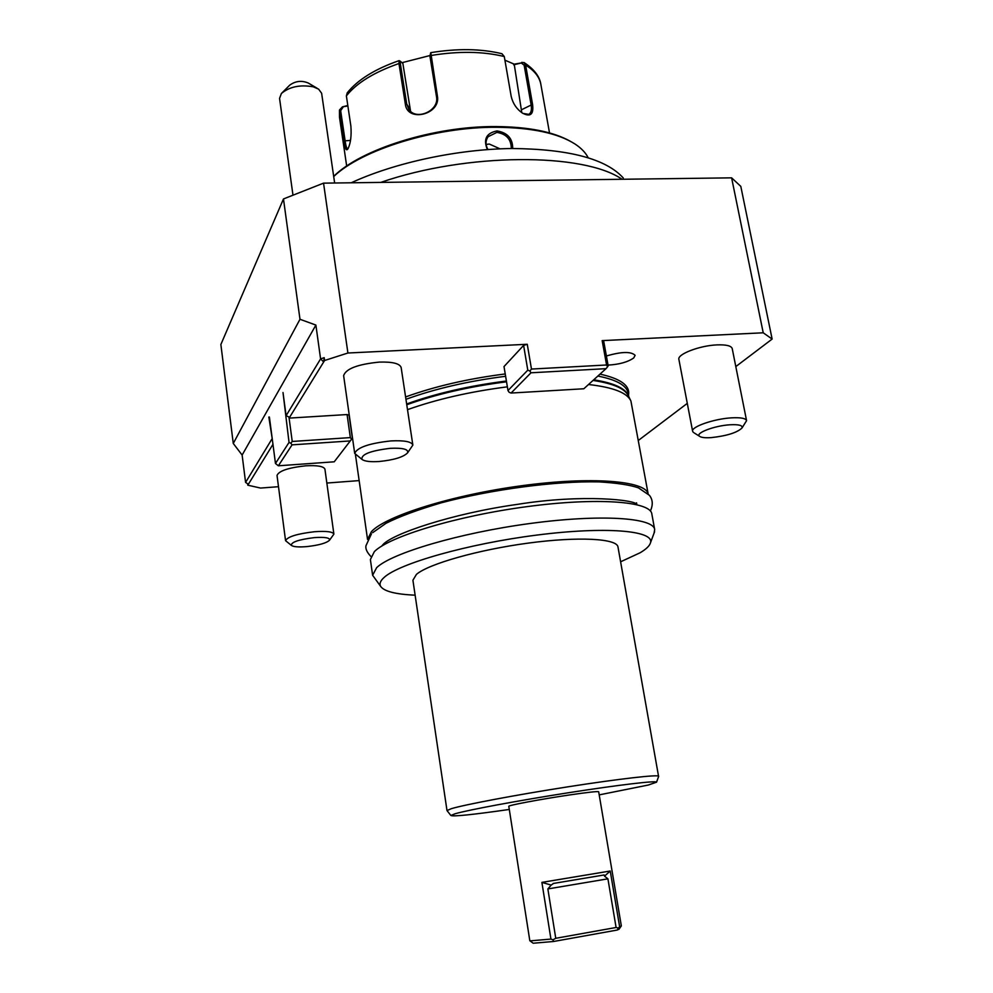 <?xml version="1.0" encoding="UTF-8"?>
<svg xmlns="http://www.w3.org/2000/svg" width="993" height="993" viewBox="0 0 993 993"><rect width="100%" height="100%" fill="white"/><g stroke="black" fill="none" stroke-linecap="round" stroke-linejoin="round"><path stroke-width="1.49" d="M504.903 60.163L514.2 64.16L523.932 62.497L525.62 65.079L532.558 104.352C533.849 114.53 530.411 117.397 522.231 112.966C516.521 108.92 512.835 103.384 511.184 96.371L504.283 56.551L501.961 53.721C481.071 48.682 457.351 48.334 430.788 52.654L437.392 95.973C441.128 114.518 407.056 122.933 405.305 103.893L398.963 63.527L399.136 60.623L400.489 61.392L399.782 60.958M399.062 60.647C374.982 69.026 357.703 79.763 347.227 92.858L346.383 95.911L350.877 126.111C351.572 135.433 350.703 142.793 348.282 148.18L347.687 149.211C346.098 150.998 344.819 148.242 343.863 140.944L339.482 110.012L342.424 106.859L347.885 105.99M430.677 52.741L429.944 56.253L436.498 96.693C439.514 110.794 416.141 121.072 408.831 109.354L406.72 104.042L400.365 63.689L400.589 61.442L402.873 63.478L410.568 111.303M347.972 148.764L347.823 148.826C346.718 148.764 345.8 145.971 345.055 140.423L340.661 110.682L343.019 107.232M522.008 62.274L521.3 62.981L524.143 65.203L531.056 104.488C531.963 109.702 531.193 112.991 528.723 114.344L522.914 113.413M514.2 64.16L521.809 112.681M401.991 62.696L429.845 55.571M342.424 106.859L347.811 105.494M513.679 64.818L521.3 62.981M333.685 176.369C360.831 149.248 434.078 126.086 495.693 126.57C528.239 126.819 553.076 131.697 570.218 141.205M333.71 176.531C361.874 149.571 434.984 126.831 496.426 127.278C531.789 127.6 558.004 133.186 575.059 144.047C581.265 148.143 585.622 152.686 588.141 157.676M487.377 149.583C483.119 139.231 486.334 133.012 497.046 130.927C507.547 132.702 512.76 138.561 512.698 148.503M487.935 149.533C485.366 144.966 485.416 140.696 488.084 136.699L496.885 132.392C506.418 133.968 511.221 139.343 511.308 148.516M351.199 182.786C394.866 162.616 457.798 149.099 512.251 148.516C569.039 149.062 606.053 158.88 623.281 177.983M622.065 179.274C583.723 152.55 467.033 152.525 380.741 182.402M735.813 366.591L772.132 339.072L740.803 186.374L731.618 177.846L323.544 183.146L283.477 198.948L220.868 344.497L233.268 443.461L242.131 455.055L245.581 482.399L248.374 484.261L247.803 485.192L260.563 488.059L278.499 486.694M323.544 183.146L347.91 353.011L324.587 360.496L324.19 357.666L320.59 358.895L286.096 415.695L283.005 392.52L289.037 442.419L275.471 463.47L269.388 417.023M772.132 339.072L763.22 332.792L731.618 177.846M763.22 332.792L602.168 340.624L606.574 364.99L607.604 366.752L608.163 365.796L603.769 341.493L602.168 340.624M523.609 345.403L504.01 366.566L507.982 390.547L527.792 370.166L523.609 345.403L527.258 344.273L531.466 369.061L606.574 364.99M527.258 344.273L347.91 353.011M283.477 198.948L299.985 319.274L233.268 443.461M242.131 455.055L315.886 325.071L320.59 358.895L323.681 361.973L324.587 360.496M315.886 325.071L299.985 319.274M247.629 483.765L247.803 485.192M326.846 483.045L359.143 480.6M638.362 440.433L687.293 403.369M324.19 357.666L323.681 361.973L289.1 418.115L292.227 441.463L290.812 443.238L289.037 442.419M292.227 441.463L350.343 437.603L347.078 414.553L289.1 418.115L288.951 416.998M347.078 414.553L349.089 415.198L352.354 438.211L334.231 461.807L278.363 465.791L275.471 463.47M272.963 444.33L248.374 484.261M405.591 396.952C434.81 386.364 468.013 378.693 505.226 373.951M599.983 374.125C620.786 378.705 630.294 385.694 628.495 395.09M608.026 365.101C619.247 364.468 627.812 362.085 633.733 357.939L635.123 355.32C631.089 351.361 621.506 351.584 606.388 356.003M285.562 540.676L277.022 475.448C278.847 470.905 288.404 467.691 305.707 465.816C317.4 465.196 323.805 466.325 324.934 469.205L333.884 534.147L329.515 540.217C326.436 543.134 318.803 545.269 306.614 546.622C298.496 547.267 293.419 546.858 291.383 545.393L285.562 540.676C287.486 536.741 297.168 533.75 314.62 531.714C326.387 530.895 332.804 531.702 333.884 534.147M354.7 453.416L343.628 375.627C345.887 368.751 357.778 364.245 379.301 362.097C392.545 361.7 399.831 363.537 401.16 367.571L412.852 445.087L407.564 452.87C403.344 457.14 393.861 460.02 379.103 461.509C370.277 462.055 364.58 461.348 361.998 459.399L354.7 453.416C357.12 447.458 369.21 443.3 390.957 440.917C404.3 440.259 411.599 441.649 412.852 445.087M746.575 420.672C745.755 418.276 740.691 417.345 731.369 417.854C713.868 418.847 690.954 426.853 692.617 431.247L678.889 359.404C677.089 354.228 699.618 345.552 716.996 344.894C726.255 344.559 731.332 345.8 732.226 348.605L746.575 420.672L741.982 428.008C737.104 432.663 726.901 435.865 711.348 437.615C705.229 438.012 701.306 437.578 699.556 436.299L694.169 432.898M272.417 440.147L271.747 439.303L245.581 482.399M272.305 439.266L268.842 417.06M286.096 415.695L289.608 417.296M350.343 437.603L351.534 439.191M352.354 438.211L334.231 461.807M278.363 465.791L292.066 444.852L290.812 443.238M292.066 444.852L350.119 440.942M527.792 370.166L529.865 370.997L530.994 372.785L606.015 368.664L607.604 366.752M531.466 369.061L529.865 370.997M507.982 390.547L509.086 392.247L511.06 393.054L530.994 372.785M511.06 393.054L583.834 388.76L606.015 368.664M507.361 386.836C470.136 391.614 436.846 399.223 407.502 409.65M588.526 384.514C613.202 387.295 627.34 392.806 630.927 401.06L648.144 493.856C645.462 480.811 591.505 476.292 521.884 485.701C452.311 494.986 385.917 515.901 371.469 531.565L367.547 539.435L355.469 454.831M415.136 595.179C395.661 594.311 384.179 591.394 380.691 586.441L372.623 575.27L370.389 559.556L374.349 551.636C389.033 536.568 456.73 515.963 526.96 506.641C597.265 497.195 650.663 501.366 651.83 513.964L654.685 529.579L654.064 533.129M372.623 575.27L376.632 567.686C391.441 553.175 459.374 532.98 529.765 523.534C600.219 513.977 653.63 517.564 654.685 529.579M380.691 586.441C379.177 583.872 380.294 580.893 384.068 577.492C398.901 563.54 467.74 543.841 536.654 535.103C605.643 526.228 654.437 530.572 650.502 542.737C649.67 545.827 646.195 549.179 640.075 552.791L620.613 561.79M658.682 776.315L658.682 776.29C658.769 774.317 619.88 778.711 568.108 786.791C516.397 794.847 464.625 804.628 451.244 808.712L446.999 810.573L412.914 580.235L416.439 574.376C428.467 563.962 478.005 549.812 528.251 543.109C578.559 536.332 617.187 538.516 617.994 547.019L658.595 776.514M509.285 809.456C472.494 814.719 453.031 816.73 450.872 815.489L455.067 813.764C468.175 809.94 518.433 800.569 568.579 792.724C618.788 784.867 656.572 780.436 656.559 782.174L648.317 785.029L599.201 794.884M530.051 940.88L550.929 939.08L553.014 939.8L553.486 941.501L533.179 943.226L529.815 940.719L508.801 806.328C507.497 805.46 541.073 799.142 569.349 794.983C587.943 792.277 597.712 791.198 598.68 791.769L621.333 925.898L619.632 926.767L610.236 871.01L541.893 882.38L551.189 885.086L553.61 883.41L604.104 874.97L604.538 876.149L610.236 871.01M550.929 939.08L541.893 882.38M619.632 926.767L618.403 928.07L616.094 927.487L607.915 878.83L604.538 876.149M616.094 927.487L555.757 938.298L547.863 888.934L551.189 885.086M553.014 939.8L555.757 938.298M618.403 928.07L617.286 930.031L553.486 941.501M619.111 929.113L617.286 930.031M329.515 540.217C330.148 537.784 325.071 536.915 314.272 537.623C298.632 539.571 290.999 542.166 291.383 545.393M407.564 452.87C408.756 449.283 403.009 447.769 390.348 448.315C370.389 450.735 360.943 454.434 361.998 459.399M692.617 431.247L693.337 432.377M741.982 428.008C742.925 425.401 738.941 424.321 730.004 424.781C714.451 425.662 694.752 433.196 699.556 436.299M334.641 183.01L321.633 93.28L318.616 89.134L313.18 86.788C299.973 84.504 289.36 86.751 281.379 93.516L279.554 98.394L292.935 194.876M281.379 93.516L289.695 85.175C295.418 81.004 301.599 80.284 308.227 83.002L317.09 88.228M486.111 144.469L489.276 144.035L500.013 148.838M549.514 132.938L540.887 84.554C539.584 77.106 534.495 70.602 525.62 65.079L524.143 65.203M400.365 63.689L398.963 63.527C374.063 72.228 356.537 83.027 346.383 95.911M504.283 56.551C482.933 51.338 458.456 51.003 430.825 55.521L429.944 56.253M437.392 95.973L436.498 96.693M405.305 103.893L406.72 104.042L410.146 109.491M343.863 140.944L350.492 140.398M340.661 110.682L339.482 111.216L339.482 117.174L346.681 166.054M532.558 104.352L521.524 109.751M497.046 130.927L496.885 132.392M597.86 376.049C616.665 379.773 626.769 385.52 628.172 393.278L628.296 395.413M505.623 376.285C468.348 381.039 435.12 388.71 405.951 399.31M506.405 381.014C469.106 385.781 435.853 393.439 406.658 403.977M593.715 379.81C614.543 383.112 626.198 388.648 628.681 396.443M593.02 380.431C613.537 383.534 625.391 388.809 628.581 396.244L630.927 401.06M506.529 381.796C469.242 386.562 435.989 394.221 406.77 404.747M547.863 888.934L607.915 878.83M339.457 110.173L339.482 117.174M540.887 84.554C539.795 76.61 534.259 69.324 524.267 62.696M628.172 393.278L628.78 396.666M636.538 502.83L636.836 504.456M654.573 531.727L650.502 542.737M446.999 810.573L450.872 815.489M658.682 776.29L656.559 782.174M554.218 883.311L553.175 883.485M618.962 929.336L621.184 926.121M370.848 556.428C367 552.393 365.362 548.831 365.958 545.74L371.407 533.949M650.378 510.998C653.146 504.891 652.835 499.665 649.422 495.321L638.449 487.861C630.034 484.944 616.827 482.946 598.804 481.878C555.422 480.972 491.845 489.363 441.277 502.806C417.246 509.93 398.814 516.77 385.979 523.323L372.66 532.67M636.823 504.643C637.072 500.025 583.164 493.782 517.341 504.382C452.001 513.505 390.932 534.184 382.541 545.12L381.722 546.1"/></g></svg>

